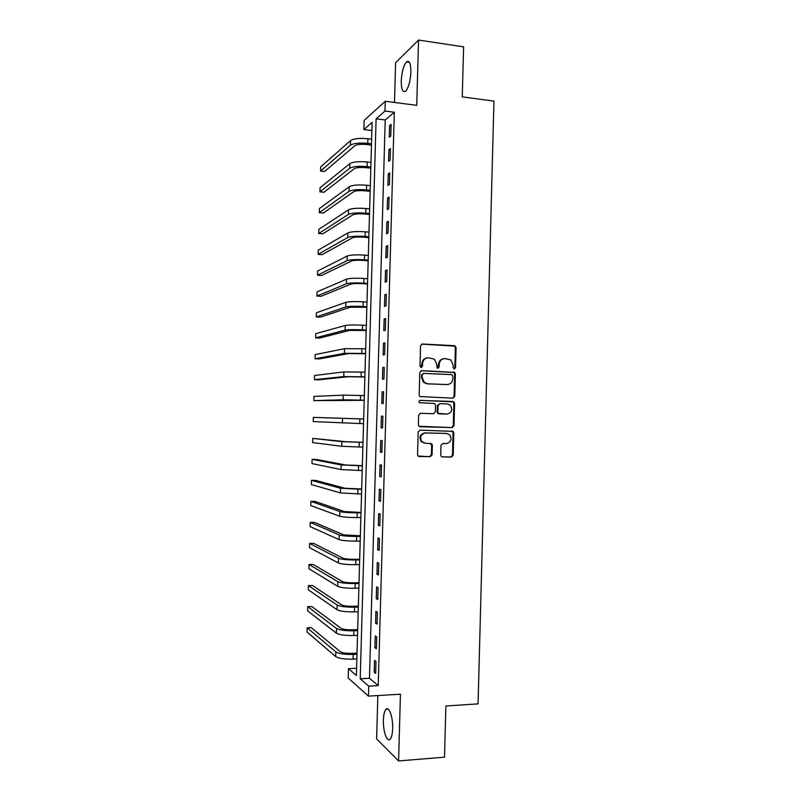 <?xml version="1.0" encoding="UTF-8"?>
<svg xmlns="http://www.w3.org/2000/svg" width="801" height="801" viewBox="0 0 801 801"><rect width="100%" height="100%" fill="white"/><g stroke="black" fill="none" stroke-linecap="round" stroke-linejoin="round"><path stroke-width="1.2" d="M454.277 369.001L455.549 367.729L456.089 347.664L454.377 345.682L422.387 344.009L420.535 345.822L419.984 366.127L421.206 367.529L422.497 366.247L422.568 363.614C423.018 359.929 424.991 357.987 428.475 357.777L434.432 359.198L436.695 364.265L437.106 367.979L437.827 368.27L439.108 366.988L439.178 364.375C439.629 360.71 441.571 358.778 445.026 358.578L450.833 359.909L453.156 365.016L453.086 367.619L454.277 369.001M454.077 368.971L454.828 367.799L455.368 347.764L454.608 346.142L421.686 344.12M421.046 367.509L421.907 363.694L422.568 363.614M437.646 368.24L438.487 364.455L439.178 364.375M392.66 728.57C393.101 717.376 388.996 705.801 385.982 709.285C384.46 710.978 383.599 714.542 383.389 719.999C382.938 730.892 386.943 742.757 390.067 739.283C391.579 737.611 392.44 734.036 392.66 728.57M410.903 72.06C410.843 63.419 409.371 60.045 406.467 61.927C403.514 65.572 401.782 71.92 401.261 80.961C401.291 89.562 402.773 92.936 405.707 91.094C408.63 87.539 410.362 81.191 410.903 72.06M440.72 455.008L441.251 456.41L442.442 456.93L451.384 457.071L453.196 455.208L453.797 432.85L453.206 431.389L420.024 430.137L418.172 432.009L417.551 454.628L418.052 456.009L430.247 456.74L432.079 454.868L432.35 445.226L431.809 443.814L425.191 443.173L421.947 441.731C419.484 437.166 420.655 434.242 425.471 432.951L446.578 433.441L449.621 434.733C452.255 439.258 451.143 442.212 446.307 443.604L442.813 443.534L440.981 445.396L440.72 455.008M368.75 686.157L368.47 696.129L348.215 678.036L348.485 668.685L356.385 675.493L372.115 122.353L363.894 129.572L364.155 120.4L385.261 101.266L384.981 111.049L376.11 118.848L360.22 678.797L368.75 686.157L378.222 685.606L394.312 112.23L384.981 111.049M385.261 101.266L416.73 105.342L418.543 40.05L463.619 46.838L462.267 96.871L493.957 101.126L478.067 703.879L445.877 705.991L444.505 757.165L398.588 760.95L400.43 694.187L368.47 696.129M452.965 398.157L454.778 396.325L455.379 374.017L454.678 372.435L421.656 370.653L419.804 372.485L419.183 395.053L419.794 396.555L452.965 398.157M454.588 403.424L453.987 425.752L452.175 427.604L418.923 426.262L418.362 424.83L418.633 415.158L420.485 413.296L433.561 413.686L435.394 411.834L435.574 405.456L434.953 403.954L433.842 403.494L419.424 402.693C418.713 401.491 419.013 400.71 420.305 400.36L453.947 401.902L454.588 403.424L453.867 403.424L453.266 425.721L453.987 425.752M377.842 695.558L376.63 738.963L398.588 760.95M418.543 40.05L395.604 62.748L394.493 102.458M394.312 112.23L385.211 119.97L369.461 678.287L378.222 685.606M389.586 125.657L389.256 137.221L390.778 136.02L391.108 124.405L389.586 125.657L391.068 125.837M388.906 149.757L388.575 161.331L390.097 160.23L390.427 148.606L388.906 149.757L390.387 149.927M388.225 173.867L387.904 185.452L389.416 184.46L389.747 172.826L388.225 173.867L389.707 174.027M387.544 198.007L387.223 209.602L388.735 208.721L389.066 197.076L387.544 198.007L389.036 198.157M386.863 222.167L386.543 233.762L388.054 232.991L388.385 221.336L386.863 222.167L388.355 222.298M386.182 246.338L385.862 257.952L387.374 257.281L387.694 245.617L386.182 246.338L387.674 246.468M385.501 270.538L385.181 282.162L386.683 281.592L387.013 269.927L385.501 270.538L386.993 270.648M384.82 294.758L384.5 306.382L386.002 305.932L386.332 294.247L384.82 294.758L386.312 294.858M384.14 318.988L383.819 330.633L385.321 330.282L385.641 318.588L384.14 318.988L385.631 319.078M383.459 343.249L383.128 354.893L384.63 354.663L384.961 342.958L383.459 343.249L384.951 343.329M382.778 367.519L382.447 379.183L383.949 379.053L384.28 367.339L382.778 367.519L384.27 367.589M382.097 391.819L381.767 403.494L383.258 403.464L383.589 391.749L382.097 391.819L383.589 391.879M381.406 416.14L381.076 427.814L382.568 427.904L382.898 416.17L381.406 416.14L382.898 416.18M380.725 440.48L380.395 452.165L381.887 452.365L382.217 440.62L380.725 440.48M380.034 464.83L379.704 476.535L381.196 476.835L381.526 465.081L380.034 464.83M379.354 489.211L379.023 500.915L380.505 501.336L380.835 489.571L379.354 489.211M378.663 513.611L378.332 525.326L379.814 525.846L380.155 514.082L378.663 513.611M377.982 538.032L377.651 549.756L379.133 550.387L379.464 538.602L377.982 538.032M377.291 562.462L376.961 574.207L378.442 574.948L378.773 563.153L377.291 562.462M376.6 586.923L376.27 598.667L377.752 599.528L378.082 587.724L376.6 586.923M375.909 611.403L375.579 623.158L377.061 624.119L377.391 612.314L375.909 611.403M375.228 635.904L374.888 647.669L376.36 648.74L376.7 636.925L375.228 635.904M374.538 660.424L374.207 672.199L375.669 673.381L375.999 661.556L374.538 660.424M356.595 668.264L348.485 668.685M371.884 130.533L363.894 129.572M385.211 119.97L376.11 118.848M369.461 678.287L360.22 678.797M381.076 427.814L382.578 427.854M380.395 452.165L381.887 452.195M379.704 476.535L381.206 476.545M379.023 500.915L380.515 500.925M378.332 525.326L379.834 525.316M377.651 549.756L379.143 549.736M376.961 574.207L378.462 574.167M376.27 598.667L377.772 598.627M375.579 623.158L377.081 623.108M374.888 647.669L376.4 647.598M374.207 672.199L375.709 672.119M443.764 358.668C440.61 359.128 438.858 361.061 438.487 364.455M427.173 357.877C424.019 358.377 422.267 360.32 421.907 363.694M452.625 398.147L454.057 396.345L454.658 374.077L453.957 372.505L421.096 370.723M452.855 375.989L451.664 374.618L423.559 373.416L422.267 374.698L422.187 377.471L424.25 382.357L427.764 383.809L446.978 384.56C450.412 384.33 452.345 382.387 452.785 378.733L452.855 375.989M423.238 373.446L422.267 374.698M447.138 384.57L427.083 383.849L423.579 382.397L421.526 377.521L421.596 374.758M419.884 426.763L451.464 427.564L453.266 425.721M420.295 413.296L433.561 413.686M420.004 400.39L452.875 401.471M447.018 414.087C451.944 412.665 452.996 409.681 450.182 405.116L447.288 403.934L439.889 403.694L438.067 405.536L437.887 411.904L438.497 413.386L447.018 414.087L439.619 413.867M439.739 403.694L437.376 405.536L438.067 405.536M438.918 413.857L437.797 413.386L437.196 411.904L437.376 405.536M453.867 403.424L453.226 401.912L452.165 401.481M424.52 443.113L421.286 441.671C418.813 437.116 419.994 434.192 424.8 432.9L445.877 433.401M418.803 456.49L429.566 456.66L431.399 454.778L431.659 445.166L430.327 443.283M441.952 456.85L450.663 456.991L452.475 455.128L453.076 432.81L451.644 430.908M371.474 145.081L366.407 144.5C360.84 144.02 356.986 144.42 354.863 145.712L324.595 171.484L320.55 171.064L350.417 145.201C353.581 143.259 359.369 142.648 367.769 143.379L371.514 143.81M320.55 171.064L320.67 166.898L350.548 140.596C353.722 138.613 359.499 137.992 367.909 138.723L371.644 139.164M370.813 168.19L365.747 167.649C360.17 167.199 356.325 167.559 354.202 168.731L323.994 192.25L319.939 191.86L349.757 168.25C352.921 166.478 358.698 165.937 367.108 166.618L370.853 167.029M319.939 191.86L320.07 187.694L349.887 163.644C353.051 161.832 358.838 161.281 367.238 161.972L370.983 162.383M370.162 191.319L365.086 190.818C359.509 190.388 355.664 190.708 353.541 191.769L323.384 213.036L319.329 212.666L349.086 191.329C352.25 189.727 358.037 189.246 366.447 189.887L370.192 190.268M319.329 212.666L319.459 208.5L349.226 186.713C352.38 185.071 358.167 184.58 366.578 185.231L370.322 185.612M369.501 214.468L364.425 214.007C358.848 213.607 354.993 213.877 352.881 214.828L322.773 233.832L318.728 233.491L348.425 214.418C351.579 212.986 357.366 212.575 365.787 213.176L369.521 213.517M318.728 233.491L318.848 229.326L348.555 209.792C351.709 208.33 357.496 207.91 365.917 208.51L369.661 208.871M368.84 237.637L363.764 237.206C358.177 236.836 354.332 237.066 352.21 237.897L322.172 254.648L318.117 254.328L347.754 237.517C350.908 236.265 356.695 235.915 365.116 236.475L368.86 236.796M318.117 254.328L318.237 250.162L347.894 232.901C351.048 231.609 356.835 231.249 365.256 231.809L369.001 232.14M368.18 260.826L363.103 260.425C357.516 260.085 353.662 260.275 351.549 260.986L321.561 275.474L317.506 275.184L347.093 260.645C350.237 259.564 356.024 259.284 364.455 259.794L368.2 260.095M317.506 275.184L317.627 271.018L347.223 256.02C350.377 254.898 356.165 254.608 364.585 255.129L368.33 255.429M367.519 284.025L362.442 283.674C356.845 283.354 353.001 283.494 350.888 284.105L320.951 296.32L316.886 296.06L346.422 283.784C349.566 282.883 355.354 282.663 363.784 283.143L367.539 283.404M316.886 296.06L317.016 291.884L346.563 279.159C349.707 278.217 355.494 277.987 363.924 278.468L367.669 278.738M366.858 307.254L350.227 307.234L320.34 317.176L316.275 316.936L345.762 306.953C348.896 306.212 354.683 306.062 363.123 306.503L366.878 306.733M316.275 316.936L316.405 312.76L345.892 302.317C349.036 301.546 354.823 301.386 363.253 301.827L367.008 302.067M366.197 330.493L349.556 330.372L319.729 338.052L315.664 337.842L345.091 330.132C348.225 329.571 354.012 329.481 362.452 329.872L366.207 330.082M315.664 337.842L315.784 333.657L345.221 325.496C348.365 324.896 354.152 324.795 362.593 325.196L366.347 325.416M365.536 353.752L348.896 353.541L319.118 358.938L315.053 358.758L344.42 353.331L365.546 353.451M315.053 358.758L315.173 354.573L344.56 348.685L365.677 348.775M364.876 377.031L348.225 376.73L318.508 379.844L314.443 379.684L343.759 376.55L364.886 376.84M314.443 379.684L314.563 375.499L343.889 371.904L365.016 372.165M364.215 400.33L313.822 400.63L343.088 399.779L364.215 400.25M313.822 400.63L313.952 396.435L343.218 395.133L364.345 395.564M363.684 418.973L313.331 417.391L363.684 418.983M313.331 417.391L313.211 421.586L363.554 423.669M363.023 442.302L346.362 441.741L312.72 438.367L341.877 441.651L363.013 442.422M312.72 438.367L312.6 442.563L341.747 446.307L362.883 447.118M362.352 465.651L345.692 464.991L316.185 459.414L312.11 459.353L341.206 464.94L362.352 465.882M312.11 459.353L311.979 463.549L341.076 469.596L362.212 470.577M361.692 489.021L345.021 488.27L315.574 480.39L311.489 480.35L340.535 488.24L361.682 489.361M311.489 480.35L311.369 484.555L340.405 492.905L361.551 494.057M361.021 512.41L344.35 511.559L314.953 501.376L310.878 501.366L339.864 511.569C342.968 512.37 348.765 512.8 357.236 512.86L361.011 512.86M310.878 501.366L310.748 505.571L339.734 516.234C342.838 517.066 348.625 517.516 357.106 517.576L360.881 517.556M360.36 535.809L343.689 534.868L314.342 522.382L310.257 522.402L339.193 534.908C342.297 535.889 348.085 536.39 356.565 536.41L360.34 536.37M310.257 522.402L310.137 526.607L339.063 539.584C342.157 540.595 347.954 541.106 356.435 541.116L360.21 541.075M359.689 559.238L354.573 559.318C348.946 559.338 345.091 558.958 343.018 558.197L313.732 543.398L309.637 543.448L338.523 558.267C341.616 559.428 347.414 559.989 355.894 559.969L359.679 559.899M309.637 543.448L309.516 547.664L338.382 562.943C341.486 564.134 347.274 564.715 355.764 564.685L359.539 564.615M359.028 582.677L353.902 582.798C348.275 582.848 344.42 582.427 342.347 581.536L313.111 564.435L309.026 564.515L337.852 581.646C340.946 582.978 346.733 583.619 355.223 583.549L359.008 583.458M309.026 564.515L308.906 568.72L337.712 586.322C340.805 587.694 346.603 588.345 355.093 588.264L358.868 588.164M358.357 606.137L353.231 606.297C347.604 606.367 343.749 605.906 341.677 604.905L312.5 585.481L308.405 585.591L337.171 605.045C340.265 606.557 346.062 607.258 354.553 607.148L358.337 607.028M308.405 585.591L308.285 589.806L337.041 609.731C340.125 611.273 345.922 611.984 354.422 611.874L358.197 611.744M357.697 629.616L352.56 629.816C346.933 629.916 343.078 629.406 340.996 628.284L311.879 606.547L307.784 606.677L336.5 628.465C339.584 630.147 345.381 630.918 353.882 630.767L357.667 630.617M307.784 606.677L307.664 610.903L336.36 633.15C339.454 634.873 345.241 635.654 353.742 635.493L357.526 635.333M357.026 653.115L351.889 653.356C346.252 653.476 342.397 652.925 340.325 651.694L311.269 627.634L307.173 627.784L335.819 651.894C338.903 653.766 344.7 654.597 353.201 654.407L356.996 654.227M307.173 627.784L307.043 632.009L335.689 656.59C338.773 658.482 344.57 659.333 353.071 659.133L356.856 658.953M454.828 367.799L455.549 367.729M421.827 366.317L422.497 366.247M438.417 367.068L439.108 366.988M421.726 344.12L422.387 344.009M453.666 345.792L454.377 345.682M455.368 347.764L456.089 347.664M452.955 372.115L453.666 372.044M454.658 374.077L455.379 374.017M454.057 396.345L454.778 396.325M421.526 377.521L422.187 377.471M427.083 383.849L427.764 383.809M446.267 384.61L446.978 384.56M451.464 427.564L452.175 427.604M437.196 411.904L437.887 411.904M424.8 432.9L425.471 432.951M431.659 445.166L432.35 445.226M431.399 454.778L432.079 454.868M429.566 456.66L430.247 456.74M453.076 432.81L453.797 432.85M452.475 455.128L453.196 455.208M450.663 456.991L451.384 457.071M367.909 138.723L367.769 143.379M350.548 140.596L350.417 145.201M367.238 161.972L367.108 166.618M349.887 163.644L349.757 168.25M366.578 185.231L366.447 189.887M349.226 186.713L349.086 191.329M365.917 208.51L365.787 213.176M348.555 209.792L348.425 214.418M365.256 231.809L365.116 236.475M347.894 232.901L347.754 237.517M364.585 255.129L364.455 259.794M347.223 256.02L347.093 260.645M363.924 278.468L363.784 283.143M346.563 279.159L346.422 283.784M363.253 301.827L363.123 306.503M345.892 302.317L345.762 306.953M362.593 325.196L362.452 329.872M345.221 325.496L345.091 330.132M361.922 348.595L361.792 353.271M344.56 348.685L344.42 353.331M361.251 372.004L361.121 376.69M343.889 371.904L343.759 376.55M360.59 395.434L360.45 400.12M343.218 395.133L343.088 399.779M359.919 418.883L359.789 423.569M342.548 418.382L342.417 423.038M359.248 442.352L359.118 447.048M341.877 441.651L341.747 446.307M358.578 465.832L358.447 470.537M341.206 464.94L341.076 469.596M357.907 489.341L357.777 494.047M340.535 488.24L340.405 492.905M357.236 512.86L357.106 517.576M339.864 511.569L339.734 516.234M356.565 536.41L356.435 541.116M339.193 534.908L339.063 539.584M355.894 559.969L355.764 564.685M338.523 558.267L338.382 562.943M355.223 583.549L355.093 588.264M337.852 581.646L337.712 586.322M354.553 607.148L354.422 611.874M337.171 605.045L337.041 609.731M353.882 630.767L353.742 635.493M336.5 628.465L336.36 633.15M353.201 654.407L353.071 659.133M335.819 651.894L335.689 656.59M385.982 709.285L388.195 709.135M406.467 61.927L409.431 62.348M454.608 346.142L455.318 346.032M453.957 372.505L454.678 372.435M423.579 382.397L424.25 382.357M437.797 413.386L438.497 413.386M453.226 401.912L453.947 401.902M421.286 441.671L421.947 441.731M431.118 443.744L431.809 443.814M452.485 431.349L453.206 431.389"/></g></svg>

